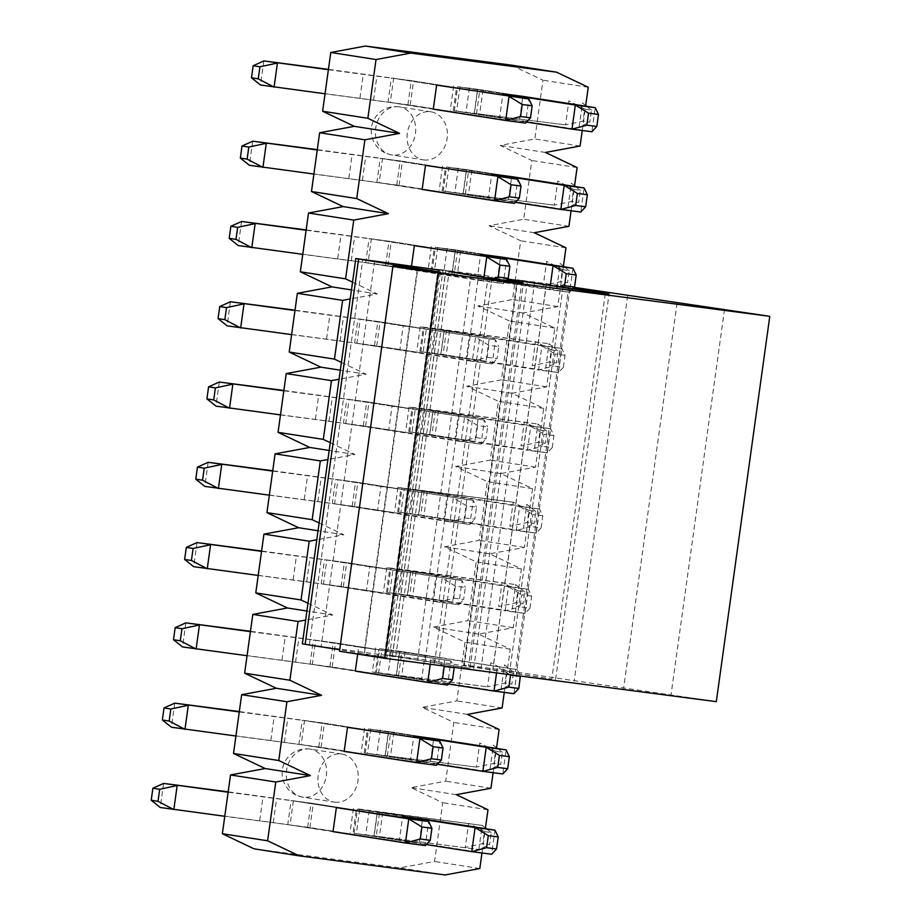 <?xml version="1.0" encoding="UTF-8"?>
<svg xmlns="http://www.w3.org/2000/svg" width="921" height="921" viewBox="0 0 921 921"><rect width="100%" height="100%" fill="white"/><g stroke="black" fill="none" stroke-linecap="round" stroke-linejoin="round"><path stroke-width="0.69" stroke-dasharray="4.61 3.45" d="M511.316 65.126L542.976 80.208L534.825 138.979L500.172 145.403L531.831 160.484L523.681 219.256L489.028 225.68L520.699 240.761L512.548 299.532L477.895 305.956L509.555 321.038L501.404 379.809L466.751 386.233L498.422 401.314L490.26 460.086L455.619 466.51L487.278 481.602L479.127 540.362L444.475 546.786L476.145 561.879L467.983 620.639L433.342 627.063L465.001 642.156L456.851 700.916L422.198 707.34L453.857 722.432L445.706 781.192L411.054 787.616L442.725 802.709L434.562 861.469L399.921 867.893L254.035 848.817M423.89 159.943A24.314 20.066 98.9 0 0 447.088 138.714A24.314 20.066 98.9 0 0 430.97 111.832A24.314 20.066 98.9 0 0 430.568 111.775A24.314 20.066 98.9 0 0 407.37 133.015A24.314 20.066 98.9 0 0 423.487 159.886A24.314 20.066 98.9 0 0 423.89 159.943M334.772 802.168A24.314 20.066 98.9 0 0 357.97 780.927A24.314 20.066 98.9 0 0 341.864 754.057A24.314 20.066 98.9 0 0 341.461 754A24.314 20.066 98.9 0 0 318.252 775.229A24.314 20.066 98.9 0 0 334.369 802.11A24.314 20.066 98.9 0 0 334.772 802.168M477.573 89.314L457.679 86.712L454.341 110.796L474.234 113.398L477.573 89.314L522.829 96.371L519.49 120.455L499.596 117.853L502.774 94.921M407.922 104.729L411.261 80.645L391.367 78.043L388.029 102.127L453.178 111.786L388.029 102.127M466.429 169.591L446.535 166.989L443.197 191.073L463.09 193.675L466.429 169.591L511.685 176.648L508.346 200.732L488.452 198.13L491.63 175.197M396.778 185.006L400.117 160.922L380.223 158.32L376.885 182.404L442.034 192.063L376.885 182.404M455.296 249.867L435.403 247.265L432.064 271.35L451.958 273.951L455.296 249.867L500.552 256.924L497.202 281.009L477.308 278.407L480.497 255.474M385.634 265.283L388.984 241.198L369.091 238.597L365.741 262.681L430.89 272.34L410.996 269.738L411.526 265.973M444.152 330.144L424.259 327.554L420.92 351.626L440.814 354.228L444.152 330.144L489.408 337.201L486.069 361.285L466.176 358.683L469.514 334.611L489.408 337.201M374.502 345.559L377.84 321.475L357.947 318.885L354.608 342.957L419.757 352.616L399.864 350.015L403.202 325.942L423.096 328.532L419.757 352.616M433.02 410.421L413.126 407.83L409.776 431.903L429.67 434.505L433.02 410.421L478.264 417.478L474.925 441.562L455.032 438.96L458.37 414.887L478.264 417.478M363.358 425.836L366.708 401.752L346.814 399.161L343.464 423.234L408.613 432.893L388.72 430.291L392.058 406.219L411.952 408.809L408.613 432.893M421.876 490.709L401.982 488.107L398.643 512.191L418.537 514.781L421.876 490.709L467.131 497.766L463.793 521.839L443.899 519.248L447.238 495.164L467.131 497.766M352.225 506.113L355.564 482.04L335.67 479.438L332.331 503.522L397.481 513.17L377.587 510.579L380.926 486.495L400.819 489.097L397.481 513.17M410.731 570.985L390.838 568.384L387.499 592.468L407.393 595.058L410.731 570.985L455.987 578.043L452.648 602.115L432.755 599.525L436.094 575.441L455.987 578.043M341.081 586.389L344.419 562.317L324.526 559.715L321.187 583.799L386.336 593.446L366.443 590.856L369.781 566.772L389.675 569.374L386.336 593.446M399.599 651.262L379.705 648.66L376.367 672.744L396.26 675.335L399.599 651.262L444.855 658.319L441.504 682.403L421.611 679.802L424.961 655.717L444.855 658.319M329.948 666.666L333.287 642.593L313.393 639.991L310.055 664.076L375.192 673.735L310.055 664.076M388.455 731.539L368.561 728.937L365.223 753.021L385.116 755.623L388.455 731.539L433.71 738.596L430.372 762.68L410.478 760.078L413.656 737.134M318.804 746.954L322.143 722.87L302.249 720.268L298.911 744.352L364.06 754.011L298.911 744.352M377.322 811.815L357.429 809.214L354.078 833.298L373.972 835.9L377.322 811.815L422.578 818.873L419.228 842.957L399.334 840.355L402.523 817.411M307.66 827.231L311.01 803.147L291.117 800.545L287.766 824.629L352.916 834.288L356.254 810.204L311.01 803.147M287.766 824.629L352.916 834.288M228.132 792.198L293.373 800.89L336.361 807.602L291.117 800.545M352.536 282.16L377.265 293.937L350.199 298.957M341.392 362.437L366.121 374.214L339.066 379.233M330.259 442.713L354.976 454.49L327.922 459.51M319.115 522.99L343.844 534.767L316.789 539.787M307.982 603.267L332.7 615.044L305.645 620.063M481.982 852.984L485.355 828.658M493.115 772.707L496.488 748.382M504.259 692.431L510.257 649.213L478.586 634.12L513.239 627.696L521.39 568.936L489.73 553.843L524.383 547.419L532.534 488.66L500.874 473.567L535.515 467.143L543.678 408.371L512.007 393.29L546.66 386.866L554.81 328.095L523.151 313.013L557.792 306.589L563.33 266.722M571.089 210.759L574.474 186.445M582.233 130.483L585.606 106.168M411.261 80.645L456.517 87.702L453.178 111.786M400.117 160.922L445.373 167.979L442.034 192.063M388.984 241.198L434.24 248.256L430.89 272.34M357.67 654.083L358.649 647.049L378.543 649.65L375.192 673.735M322.143 722.87L367.398 729.927L364.06 754.011M373.972 835.9L419.228 842.957M359.685 809.559L356.346 833.643L478.862 849.496L374.145 835.877L376.24 836.245L379.579 812.161L377.483 811.792L482.213 825.412L357.601 808.834L402.684 816.271L357.429 809.214M399.334 840.355L354.078 833.298M302.249 720.268L347.505 727.325L304.517 720.613L301.167 744.698L344.166 751.409M385.116 755.623L430.372 762.68M365.223 753.021L410.478 760.078M368.561 728.937L413.817 735.994L370.829 729.282L367.491 753.366L437.417 764.28M313.393 639.991L358.649 647.049M333.287 642.593L378.543 649.65M396.26 675.335L441.504 682.403M376.367 672.744L421.611 679.802M379.705 648.66L424.961 655.717M321.187 583.799L366.443 590.856M324.526 559.715L369.781 566.772M344.419 562.317L389.675 569.374M407.393 595.058L452.648 602.115M387.499 592.468L432.755 599.525M390.838 568.384L436.094 575.441M332.331 503.522L377.587 510.579M335.67 479.438L380.926 486.495M355.564 482.04L400.819 489.097M418.537 514.781L463.793 521.839M398.643 512.191L443.899 519.248M401.982 488.107L447.238 495.164M343.464 423.234L388.72 430.291M346.814 399.161L392.058 406.219M366.708 401.752L411.952 408.809M429.67 434.505L474.925 441.562M409.776 431.903L455.032 438.96M413.126 407.83L458.37 414.887M354.608 342.957L399.864 350.015M357.947 318.885L403.202 325.942M377.84 321.475L423.096 328.532M440.814 354.228L486.069 361.285M420.92 351.626L466.176 358.683M424.259 327.554L469.514 334.611M365.741 262.681L410.996 269.738M369.091 238.597L414.346 245.665L371.347 238.953L368.009 263.038L483.41 281.032L492.228 278.683M451.958 273.951L497.202 281.009M432.064 271.35L477.308 278.407M435.403 247.265L480.658 254.334L437.659 247.622L434.321 271.707L549.722 289.701L559.427 287.122M380.223 158.32L425.479 165.377L382.491 158.677L379.153 182.761L422.14 189.461M463.09 193.675L508.346 200.732M443.197 191.073L488.452 198.13M446.535 166.989L491.791 174.046L448.803 167.346L445.465 191.43L515.392 202.332M588.231 87.265L542.976 80.208M580.08 146.036L534.825 138.979M545.428 152.46L500.172 145.403M577.087 167.541L531.831 160.484M568.936 226.313L523.681 219.256M534.284 232.737L489.028 225.68M565.955 247.818L520.699 240.761M557.792 306.589L512.548 299.532M523.151 313.013L477.895 305.956M554.81 328.095L509.555 321.038M546.66 386.866L501.404 379.809M512.007 393.29L466.751 386.233M543.678 408.371L498.422 401.314M535.515 467.143L490.26 460.086M500.874 473.567L455.619 466.51M532.534 488.66L487.278 481.602M524.383 547.419L479.127 540.362M489.73 553.843L444.475 546.786M521.39 568.936L476.145 561.879M513.239 627.696L467.983 620.639M478.586 634.12L433.342 627.063M510.257 649.213L465.001 642.156M502.095 707.973L456.851 700.916M467.454 714.397L422.198 707.34M499.113 729.49L453.857 722.432M490.962 788.249L445.706 781.192M456.309 794.673L411.054 787.616M487.98 809.766L442.725 802.709M479.818 868.526L434.562 861.469M445.177 874.95L399.921 867.893M332.7 615.044L306.9 611.026M343.844 534.767L318.044 530.749M354.976 454.49L329.177 450.473M366.121 374.214L340.321 370.196M377.265 293.937L351.454 289.919M391.367 78.043L436.623 85.1L393.624 78.4L390.285 102.484L433.284 109.185M474.234 113.398L519.49 120.455M454.341 110.796L499.596 117.853M457.679 86.712L502.935 93.769L459.947 87.069L456.597 111.153L526.536 122.056M163.593 783.414L160.254 807.498L309.928 827.576L425.329 845.57L428.668 821.486M309.928 827.576L313.267 803.492L356.254 810.204M313.267 803.492L228.178 791.853M293.373 800.89L290.034 824.974L333.022 831.686M290.034 824.974L224.793 816.282M174.737 703.137L171.398 727.222L321.061 747.299L436.462 765.293L439.801 741.209M321.061 747.299L324.411 723.215L367.398 729.927M324.411 723.215L239.322 711.576M239.276 711.921L304.517 720.613M301.167 744.698L235.926 736.006M443.554 665.998L431.051 658.342L430.234 664.26M185.869 622.861L182.531 646.945L332.205 667.023L447.606 685.017L450.945 660.933L454.018 667.368M332.205 667.023L335.543 642.939L450.945 660.933L315.65 640.337L312.311 664.421L355.299 671.133M335.543 642.939L250.454 631.299M250.408 631.645L315.65 640.337M312.311 664.421L247.07 655.717M453.708 598.178L463.654 599.479L465.324 587.437L455.377 586.147L453.708 598.178L438.845 602.138L458.739 604.74L463.654 599.479M455.377 586.147L442.195 578.054L438.845 602.138L323.455 584.144L258.202 575.441M197.013 542.584L193.675 566.668L343.349 586.746L458.739 604.74L462.089 580.656L465.324 587.437M343.349 586.746L346.687 562.662L462.089 580.656L326.794 560.06L323.455 584.144M346.687 562.662L261.599 551.023M261.552 551.368L326.794 560.06M464.852 517.901L474.799 519.202L476.468 507.16L466.521 505.859L464.852 517.901L449.989 521.862L469.883 524.463L474.799 519.202M466.521 505.859L453.328 497.777L449.989 521.862L334.588 503.868L269.346 495.164M208.158 462.307L204.807 486.392L354.481 506.469L469.883 524.463L473.221 500.379L476.468 507.16M354.481 506.469L357.832 482.385L473.221 500.379L337.938 479.783L334.588 503.868M357.832 482.385L272.731 470.746M272.685 471.092L337.938 479.783M475.984 437.625L485.931 438.926L487.6 426.884L477.654 425.583L475.984 437.625L461.133 441.585L481.027 444.187L485.931 438.926M477.654 425.583L464.472 417.501L461.133 441.585L345.732 423.591L280.491 414.887M219.29 382.031L215.951 406.115L365.625 426.193L481.027 444.187L484.365 420.103L487.6 426.884M365.625 426.193L368.964 402.109L484.365 420.103L349.071 399.507L345.732 423.591M368.964 402.109L283.875 390.469M283.829 390.803L349.071 399.507M487.128 357.348L497.075 358.649L498.745 346.607L488.798 345.306L487.128 357.348L472.266 361.308L492.159 363.91L497.075 358.649M488.798 345.306L475.604 337.224L472.266 361.308L356.864 343.314L291.623 334.611M230.434 301.754L227.084 325.838L376.758 345.916L492.159 363.91L495.498 339.826L498.745 346.607M376.758 345.916L380.108 321.832L495.498 339.826L360.215 319.23L356.864 343.314M380.108 321.832L295.019 310.193M294.962 310.527L360.215 319.23M483.905 277.405L483.41 281.032L503.303 283.633L506.078 280.663M241.567 221.477L238.228 245.562L387.902 265.639L503.303 283.633L506.642 259.549M387.902 265.639L391.241 241.555L434.24 248.256M391.241 241.555L306.152 229.916M306.106 230.25L371.347 238.953M368.009 263.038L302.767 254.334M252.711 141.201L249.372 165.285L399.046 185.363L514.436 203.357L517.786 179.273M399.046 185.363L402.385 161.279L445.373 167.979M402.385 161.279L317.296 149.639M317.25 149.973L382.491 158.677M379.153 182.761L313.9 174.057M263.843 60.924L260.505 85.008L410.179 105.086L525.58 123.08L528.919 98.996M410.179 105.086L413.517 81.002L456.517 87.702M413.517 81.002L328.429 69.363M328.383 69.697L393.624 78.4M390.285 102.484L325.044 93.781M376.24 836.245L491.641 854.239L494.98 830.155M356.346 833.643L426.285 844.557M379.579 812.161L422.578 818.873M484.458 831.571L468.628 823.293L465.289 847.378L482.788 843.613L484.458 831.571L491.238 832.63L489.569 844.672L482.788 843.613M485.448 828.002L482.213 825.412L478.862 849.496L489.569 844.672M491.238 832.63L486.495 828.842M367.491 753.366L476.433 767.101L385.289 755.6L502.774 773.962L506.124 749.878M387.384 755.968L390.723 731.884L433.71 738.596M390.723 731.884L370.829 729.282M495.59 751.294L479.772 743.017L476.433 767.101L493.921 763.336L495.59 751.294L502.382 752.353L500.713 764.395L493.921 763.336M496.58 747.725L493.345 745.135L490.007 769.219L500.713 764.395M502.382 752.353L497.628 748.566M398.517 675.692L401.855 651.608L517.257 669.602L381.962 649.006L378.623 673.09L372.337 671.985L487.566 686.824L396.421 675.323L513.918 693.686L517.257 669.602L520.33 676.037M496.546 672.929L497.363 667.011L509.866 674.667M378.623 673.09L448.562 684.004M401.855 651.608L381.962 649.006M506.734 671.018L490.916 662.74L487.566 686.824L505.065 683.06L506.734 671.018L513.515 672.077L511.846 684.119L505.065 683.06M513.515 672.077L504.489 664.858L501.151 688.943L511.846 684.119M531.636 596.106L521.689 594.816L520.02 606.847L529.966 608.148L531.636 596.106L528.401 589.325L508.507 586.723L521.689 594.816M529.966 608.148L525.051 613.409L528.401 589.325L410.904 570.962L515.622 584.582L402.581 569.454L386.82 567.624L393.106 568.729L389.767 592.813L505.157 610.807L520.02 606.847M393.106 568.729L508.507 586.723L505.157 610.807L525.051 613.409L409.661 595.415L412.999 571.331M389.767 592.813L409.661 595.415M517.867 590.741L502.049 582.463L498.71 606.548L516.197 602.783L517.867 590.741L524.659 591.8L522.99 603.842L516.197 602.783M524.659 591.8L515.622 584.582L512.283 608.666L522.99 603.842M542.78 515.829L532.833 514.54L531.164 526.57L541.111 527.871L542.78 515.829L539.533 509.048L519.64 506.446L532.833 514.54M541.111 527.871L536.195 533.132L539.533 509.048L422.048 490.686L513.193 502.187L397.964 487.347L404.25 488.452L400.9 512.537L516.301 530.531L531.164 526.57M404.25 488.452L519.64 506.446L516.301 530.531L536.195 533.132L420.793 515.138L424.144 491.054M400.9 512.537L420.793 515.138M529.011 510.464L513.193 502.187L509.854 526.271L527.342 522.506L529.011 510.464L535.803 511.523L534.134 523.565L527.342 522.506M535.803 511.523L526.766 504.305L523.427 528.389L534.134 523.565M553.912 435.552L543.966 434.252L542.296 446.294L552.243 447.594L553.912 435.552L550.677 428.772L530.784 426.17L543.966 434.252M552.243 447.594L547.339 452.856L550.677 428.772L433.181 410.409L537.91 424.028L424.857 408.901L409.097 407.07L415.383 408.176L412.044 432.26L527.445 450.254L542.296 446.294M415.383 408.176L530.784 426.17L527.445 450.254L547.339 452.856L431.937 434.862L435.276 410.778M412.044 432.26L431.937 434.862M540.155 430.188L524.325 421.91L520.987 445.994L538.474 442.23L540.155 430.188L546.936 431.247L545.267 443.289L538.474 442.23M546.936 431.247L537.91 424.028L534.56 448.113L545.267 443.289M565.057 355.276L555.11 353.975L553.44 366.017L563.387 367.318L565.057 355.276L561.81 348.495L541.916 345.893L555.11 353.975M563.387 367.318L558.471 372.579L561.81 348.495L444.325 330.132L549.043 343.752L436.001 328.624L420.241 326.794L426.527 327.899L423.176 351.983L538.578 369.977L553.44 366.017M426.527 327.899L541.916 345.893L538.578 369.977L558.471 372.579L443.07 354.585L446.42 330.501M423.176 351.983L443.07 354.585M551.288 349.911L535.469 341.633L532.131 365.718L549.618 361.953L551.288 349.911L558.08 350.97L556.411 363.012L549.618 361.953M558.08 350.97L549.043 343.752L545.704 367.836L556.411 363.012M572.551 289.159L569.615 292.302L572.954 268.218M550.274 285.694L549.722 289.701L569.615 292.302L454.214 274.308L457.553 250.224L500.552 256.924M434.321 271.707L454.214 274.308M457.553 250.224L437.659 247.622M562.432 269.634L546.614 261.357L543.263 285.441L560.762 281.676L562.432 269.634L569.213 270.693L567.543 282.735L560.762 281.676M563.422 266.054L560.187 263.475L556.848 287.548L567.543 282.735M569.213 270.693L564.469 266.894M445.465 191.43L554.407 205.164L463.263 193.663L580.748 212.026L584.098 187.942M465.358 194.032L468.697 169.948L511.685 176.648M468.697 169.948L448.803 167.346M573.564 189.358L557.746 181.08L554.407 205.164L571.895 201.4L573.564 189.358L580.357 190.417L578.687 202.459L571.895 201.4M574.566 185.777L571.319 183.198L567.981 207.271L578.687 202.459M580.357 190.417L575.613 186.618M456.597 111.153L565.54 124.876L474.396 113.387L591.892 131.749L595.231 107.665M476.491 113.755L479.841 89.671L522.829 96.371M479.841 89.671L459.947 87.069M584.708 109.081L568.89 100.803L565.54 124.876L583.039 121.123L584.708 109.081L591.501 110.14L589.82 122.182L583.039 121.123M585.698 105.501L582.463 102.91L579.125 126.994L589.82 122.182M591.501 110.14L586.746 106.341M302.341 643.871L385.991 655.361L469.491 668.232L385.772 654.785L417.766 658.86L551.38 678.938L468.547 666.159L463.7 665.112L468.363 665.538L493.034 668.704L716.308 701.652M339.492 651.251L386.947 657.456L339.699 649.754M425.226 659.943L478.69 274.619L492.275 276.645L438.81 661.969M478.69 274.619L439.248 269.462L506.642 280.053M395.673 656.915L449.137 271.58L439.467 270.037L385.991 655.361M574.232 287.364L517.165 279.788L573.276 288.377M507.598 279.028L492.275 276.645M384.61 654.532L438.085 269.197M471.241 273.525L417.766 658.86M627.65 295.687L574.174 681.022M677.073 303.067L623.609 688.39M724.528 309.272L671.052 694.595M440.411 272.121L386.947 657.456M417.317 269.105L363.968 653.542M309.778 749.061A24.314 20.066 98.9 0 0 286.581 770.29A24.314 20.066 98.9 0 0 302.687 797.16A24.314 20.066 98.9 0 0 303.09 797.218A24.314 20.066 98.9 0 0 326.299 775.989A24.314 20.066 98.9 0 0 310.181 749.118A24.314 20.066 98.9 0 0 309.778 749.061M398.897 106.836A24.314 20.066 98.9 0 0 375.687 128.077A24.314 20.066 98.9 0 0 391.805 154.947A24.314 20.066 98.9 0 0 392.208 155.004A24.314 20.066 98.9 0 0 415.406 133.764A24.314 20.066 98.9 0 0 399.3 106.894A24.314 20.066 98.9 0 0 398.897 106.836M259.722 820.507L263.061 796.423M273.295 822.614L276.645 798.53M270.866 740.219L274.205 716.147M284.439 742.338L287.778 718.253M281.999 659.943L285.337 635.87M295.572 662.061L298.922 637.977M293.143 579.666L296.481 555.582M306.716 581.784L310.055 557.7M304.275 499.389L307.626 475.305M317.86 501.508L321.199 477.423M315.419 419.113L318.758 395.028M328.993 421.231L332.331 397.147M326.564 338.836L329.902 314.752M340.137 340.954L343.475 316.87M337.696 258.559L341.035 234.475M351.269 260.678L354.62 236.593M348.84 178.283L352.179 154.198M362.414 180.401L365.752 156.317M359.973 98.006L363.323 73.922M373.558 100.124L376.896 76.04M369.16 810.284L365.821 834.368M382.745 812.403L379.394 836.487M380.304 730.008L376.965 754.092M393.877 732.126L390.539 756.21M391.448 649.731L388.098 673.815M405.021 651.849L401.683 675.933M402.581 569.454L399.242 593.538M416.154 571.573L412.815 595.657M413.725 489.178L410.375 513.262M427.298 491.296L423.959 515.38M424.857 408.901L421.519 432.985M438.442 411.019L435.092 435.103M436.001 328.624L432.663 352.708M449.575 330.743L446.236 354.827M447.134 248.348L443.795 272.432M460.719 250.466L457.369 274.55M458.278 168.071L454.939 192.155M471.851 170.189L468.513 194.273M469.422 87.794L466.072 111.878M482.995 89.913L479.657 113.997M569.846 288.745L516.382 674.068M605.281 293.661L551.852 678.708M563.065 286.788L509.601 672.123M546.245 284.382L492.781 669.705M522.023 280.824L468.547 666.159M517.752 279.949L464.288 665.273M534.687 281.826L481.211 667.161M546.498 283.369L493.034 668.704M309.352 644.688L362.816 259.354M374.64 260.908L321.164 646.231M385.772 654.785L439.248 269.462M392.392 655.902L445.856 270.578M469.963 668.001L523.393 282.954M434.482 663.362L487.957 278.038M392.219 656.777L445.695 271.442M392.208 656.558L445.637 271.442M364.578 652.241L418.053 266.917M568.821 286.512L515.346 671.846M341.864 754.057L310.181 749.118A24.314 24.314 0 0 0 282.367 769.691A24.314 24.314 0 0 0 302.687 797.16L334.369 802.11M430.97 111.832L399.3 106.894A24.314 24.314 0 0 0 371.485 127.478A24.314 24.314 0 0 0 391.805 154.947L423.487 159.886M353.399 808.454L350.061 832.538M377.483 811.792L374.145 835.877M364.543 728.177L361.193 752.261M388.627 731.516L385.289 755.6M375.676 647.9L372.337 671.985M399.76 651.239L396.421 675.323M386.82 567.624L383.481 591.708M410.904 570.962L407.566 595.047M397.964 487.347L394.614 511.431M422.048 490.686L418.698 514.77M409.097 407.07L405.758 431.155M433.181 410.409L429.842 434.493M420.241 326.794L416.891 350.878M444.325 330.132L440.975 354.217M431.373 246.517L428.035 270.59M455.458 249.856L452.119 273.94M442.517 166.241L439.179 190.313M466.602 169.579L463.263 193.663M453.65 85.952L450.311 110.036M477.746 89.302L474.396 113.387M555.593 679.376L609.057 294.041M463.7 665.112L517.165 279.788M473.693 668.669L527.169 283.334M389.433 656.282L442.897 270.947"/><path stroke-width="1.38" d="M305.645 620.063L298.059 621.468L289.896 680.239L321.567 695.32L286.915 701.744L278.764 760.516L310.423 775.597L275.77 782.021L267.62 840.792L299.29 855.874L254.035 848.817L222.364 833.735L230.526 774.964L265.167 768.54L233.508 753.459L241.659 694.687L276.312 688.263L244.641 673.182L252.803 614.411L287.444 607.987L255.785 592.905L263.936 534.134L298.588 527.71L266.929 512.629L275.08 453.857L309.732 447.433L278.061 432.34L286.224 373.581L320.865 367.157L289.206 352.064L297.356 293.304L332.009 286.88L300.338 271.787L308.5 213.027L343.142 206.603L311.482 191.51L319.633 132.751L354.286 126.327L322.626 111.234L330.777 52.474L365.43 46.05L511.316 65.126L556.572 72.183L410.674 53.107L376.033 59.531L367.87 118.291L399.541 133.384L364.889 139.808L356.738 198.568L388.397 213.66L353.756 220.084L345.594 278.844L352.536 282.16M421.956 826.977L408.774 818.896L428.668 821.486L336.361 807.602L333.022 831.686L405.436 842.968L420.287 839.019L430.234 840.32L431.903 828.278L421.956 826.977L420.287 839.019M350.199 298.957L342.612 300.361L334.461 359.121L341.392 362.437M339.066 379.233L331.468 380.638L323.317 439.398L330.259 442.713M327.922 459.51L320.335 460.914L312.173 519.686L319.115 522.99M316.789 539.787L309.191 541.191L301.04 599.962L307.982 603.267M299.29 855.874L445.177 874.95L479.818 868.526L481.982 852.984M485.355 828.658L487.98 809.766L456.309 794.673L490.962 788.249L493.115 772.707M496.488 748.382L499.113 729.49L467.454 714.397L502.095 707.973L504.259 692.431M563.33 266.722L565.955 247.818L534.284 232.737L568.936 226.313L571.089 210.759M574.474 186.445L577.087 167.541L545.428 152.46L580.08 146.036L582.233 130.483M585.606 106.168L588.231 87.265L556.572 72.183M502.774 94.921L502.935 93.769L522.829 96.371L595.231 107.665L598.477 114.446L588.531 113.145L586.861 125.187L596.808 126.488L598.477 114.446M522.219 104.476L509.025 96.394L505.687 120.478L433.284 109.185L436.623 85.1L528.919 98.996L532.165 105.777L522.219 104.476L520.549 116.518L530.496 117.819L532.165 105.777M491.63 175.197L491.791 174.046L511.685 176.648L584.098 187.942L587.333 194.722L577.386 193.422L575.717 205.464L585.664 206.765L587.333 194.722M511.074 184.753L497.893 176.671L494.542 200.755L422.14 189.461L425.479 165.377L517.786 179.273L521.021 186.054L511.074 184.753L509.405 196.795L519.352 198.096L521.021 186.054M480.497 255.474L480.658 254.334L500.552 256.924L572.954 268.218L576.201 274.999L566.254 273.698L564.585 285.74L574.531 287.041L576.201 274.999M411.526 265.973L414.346 245.665L506.642 259.549L509.889 266.33L499.942 265.029L498.261 277.071L508.208 278.372L509.889 266.33M430.234 664.26L427.712 682.415L355.299 671.133L357.67 654.083M413.656 737.134L413.817 735.994L433.71 738.596L506.124 749.878L509.359 756.671L499.412 755.37L497.743 767.412L507.69 768.713L509.359 756.671M433.1 746.701L419.907 738.619L416.568 762.692L344.166 751.409L347.505 727.325L439.801 741.209L443.047 748.002L433.1 746.701L431.431 758.743L441.378 760.044L443.047 748.002M402.523 817.411L402.684 816.271L422.578 818.873L494.98 830.155L498.226 836.947L488.28 835.646L486.599 847.688L496.546 848.989L498.226 836.947M354.286 126.327L399.541 133.384M367.87 118.291L322.626 111.234M376.033 59.531L330.777 52.474M410.674 53.107L365.43 46.05M267.62 840.792L222.364 833.735M275.77 782.021L230.526 774.964M310.423 775.597L265.167 768.54M278.764 760.516L233.508 753.459M286.915 701.744L241.659 694.687M321.567 695.32L276.312 688.263M289.896 680.239L244.641 673.182M298.059 621.468L252.803 614.411M306.9 611.026L287.444 607.987M301.04 599.962L255.785 592.905M309.191 541.191L263.936 534.134M318.044 530.749L298.588 527.71M312.173 519.686L266.929 512.629M320.335 460.914L275.08 453.857M329.177 450.473L309.732 447.433M323.317 439.398L278.061 432.34M331.468 380.638L286.224 373.581M340.321 370.196L320.865 367.157M334.461 359.121L289.206 352.064M342.612 300.361L297.356 293.304M351.454 289.919L332.009 286.88M345.594 278.844L300.338 271.787M353.756 220.084L308.5 213.027M388.397 213.66L343.142 206.603M356.738 198.568L311.482 191.51M364.889 139.808L319.633 132.751M336.361 807.602L408.774 818.896L405.436 842.968L425.329 845.57L430.234 840.32M428.668 821.486L431.903 828.278M228.178 791.853L163.593 783.414L228.132 792.198M224.793 816.282L160.254 807.498L151.217 800.268L152.886 788.226L163.593 783.414M151.217 800.268L158.009 801.328L159.678 789.285L152.886 788.226M158.009 801.328L173.827 809.617L177.166 785.532L159.678 789.285M441.378 760.044L436.462 765.293L416.568 762.692L431.431 758.743M239.322 711.576L174.737 703.137L239.276 711.921M347.505 727.325L439.801 741.209M235.926 736.006L171.398 727.222L162.361 719.992L164.03 707.95L174.737 703.137M162.361 719.992L169.153 721.051L170.822 709.009L164.03 707.95M169.153 721.051L184.971 729.34L188.31 705.256L170.822 709.009M442.575 678.466L452.522 679.756L454.191 667.725L444.244 666.424L442.575 678.466L427.712 682.415L447.606 685.017L452.522 679.756M444.244 666.424L443.554 665.998M250.454 631.299L185.869 622.861L250.408 631.645M247.07 655.717L182.531 646.945L173.493 639.715L175.174 627.673L185.869 622.861M173.493 639.715L180.286 640.774L181.955 628.732L175.174 627.673M180.286 640.774L196.104 649.063L199.454 624.979L181.955 628.732M261.599 551.023L197.013 542.584L261.552 551.368M258.202 575.441L193.675 566.668L184.637 559.438L186.307 547.396L197.013 542.584M184.637 559.438L191.43 560.498L193.099 548.456L186.307 547.396M191.43 560.498L207.248 568.787L210.587 544.702L193.099 548.456M272.731 470.746L208.158 462.307L272.685 471.092M269.346 495.164L204.807 486.392L195.782 479.162L197.451 467.12L208.158 462.307M195.782 479.162L202.562 480.221L204.232 468.179L197.451 467.12M202.562 480.221L218.392 488.51L221.731 464.426L204.232 468.179M283.875 390.469L219.29 382.031L283.829 390.803M280.491 414.887L215.951 406.115L206.914 398.885L208.583 386.843L219.29 382.031M206.914 398.885L213.707 399.944L215.376 387.902L208.583 386.843M213.707 399.944L229.525 408.233L232.863 384.149L215.376 387.902M295.019 310.193L230.434 301.754L294.962 310.527M291.623 334.611L227.084 325.838L218.058 318.608L219.728 306.566L230.434 301.754M218.058 318.608L224.839 319.668L226.52 307.626L219.728 306.566M224.839 319.668L240.669 327.957L244.007 303.872L226.52 307.626M499.942 265.029L486.749 256.947L483.905 277.405M492.228 278.683L498.261 277.071M506.078 280.663L508.208 278.372M306.152 229.916L241.567 221.477L306.106 230.25M414.346 245.665L506.642 259.549M302.767 254.334L238.228 245.562L229.191 238.332L230.872 226.29L241.567 221.477M229.191 238.332L235.983 239.391L237.653 227.349L230.872 226.29M235.983 239.391L251.801 247.68L255.152 223.596L237.653 227.349M519.352 198.096L514.436 203.357L494.542 200.755L509.405 196.795M317.296 149.639L252.711 141.201L317.25 149.973M425.479 165.377L517.786 179.273M313.9 174.057L249.372 165.285L240.335 158.055L242.004 146.013L252.711 141.201M240.335 158.055L247.127 159.114L248.797 147.072L242.004 146.013M247.127 159.114L262.946 167.403L266.284 143.319L248.797 147.072M530.496 117.819L525.58 123.08L505.687 120.478L520.549 116.518M328.429 69.363L263.843 60.924L328.383 69.697M436.623 85.1L528.919 98.996M325.044 93.781L260.505 85.008L251.479 77.778L253.148 65.736L263.843 60.924M251.479 77.778L258.26 78.838L259.929 66.796L253.148 65.736M258.26 78.838L274.078 87.127L277.428 63.042L259.929 66.796M496.546 848.989L491.641 854.239L471.748 851.649L486.599 847.688M494.98 830.155L475.086 827.565L488.28 835.646M402.684 816.271L475.086 827.565L471.748 851.649L426.285 844.557M486.495 828.842L485.448 828.002M507.69 768.713L502.774 773.962L482.88 771.361L497.743 767.412M506.124 749.878L486.219 747.288L499.412 755.37M413.817 735.994L486.219 747.288L482.88 771.361L437.417 764.28M497.628 748.566L496.58 747.725M520.503 676.394L510.556 675.093L508.887 687.135L518.834 688.424L520.33 676.037M518.834 688.424L513.918 693.686L494.024 691.084L508.887 687.135M509.866 674.667L510.556 675.093M496.546 672.929L494.024 691.084L448.562 684.004M574.531 287.041L572.551 289.159M572.954 268.218L553.061 265.616L566.254 273.698M559.427 287.122L564.585 285.74M480.658 254.334L553.061 265.616L550.274 285.694M564.469 266.894L563.422 266.054M585.664 206.765L580.748 212.026L560.854 209.424L575.717 205.464M584.098 187.942L564.205 185.34L577.386 193.422M491.791 174.046L564.205 185.34L560.854 209.424L515.392 202.332M575.613 186.618L574.566 185.777M596.808 126.488L591.892 131.749L571.999 129.147L586.861 125.187M595.231 107.665L575.337 105.063L588.531 113.145M502.935 93.769L575.337 105.063L571.999 129.147L526.536 122.056M586.746 106.341L585.698 105.501M769.783 316.329L716.308 701.652L384.748 658.308L339.492 651.251L392.968 265.927L438.212 272.984L769.783 316.329L574.232 287.364M339.699 649.754L302.341 643.871L355.817 258.536L440.411 272.121L392.968 265.927M506.642 280.053L522.955 282.897L487.957 278.038L449.137 271.58M439.467 270.037L355.817 258.536M573.276 288.377L609.057 294.041L593.907 292.176L507.598 279.028M438.212 272.984L384.748 658.308M417.432 268.207L417.317 269.105M358.603 259.031L305.139 644.366"/></g></svg>
